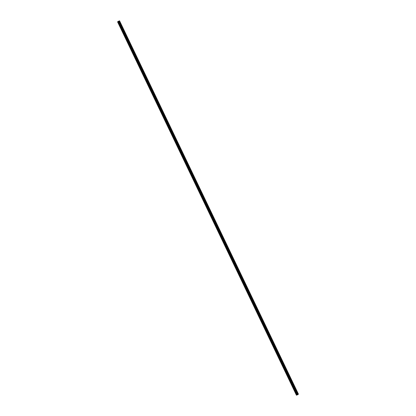<?xml version="1.0" encoding="UTF-8"?>
<svg xmlns="http://www.w3.org/2000/svg" width="416" height="416" viewBox="0 0 416 416"><rect width="100%" height="100%" fill="white"/><g stroke="black" fill="none" stroke-linecap="round" stroke-linejoin="round"><path stroke-width="0.62" d="M297.518 394.654L297.242 394.727M297.19 394.8L297.565 394.592M297.242 394.675L297.612 394.482M296.592 394.846L117.77 21.611L296.598 394.846L298.386 394.035L298.085 394.571L296.436 395.2L296.618 394.831L117.796 21.596L117.614 21.965L296.436 395.2M298.386 394.035L119.564 20.8L117.796 21.596M296.832 394.696L118.009 21.46L296.847 394.69M118.071 21.424L296.894 394.659L118.066 21.429M118.253 21.351L297.076 394.581L118.248 21.346M297.367 394.524L118.544 21.289L297.346 394.524M298.314 394.046L119.491 20.81M297.294 394.545L118.472 21.31M298.012 394.17L119.189 20.94M297.929 394.217L119.101 20.982M297.617 394.415L118.794 21.18M297.58 394.436L118.758 21.2M297.398 394.514L118.576 21.278M297.154 394.566L118.331 21.336M297.123 394.571L118.3 21.336M297.107 394.576L118.284 21.346M297.034 394.592L118.212 21.356M296.946 394.628L118.118 21.393M296.79 394.722L117.967 21.486"/></g></svg>
